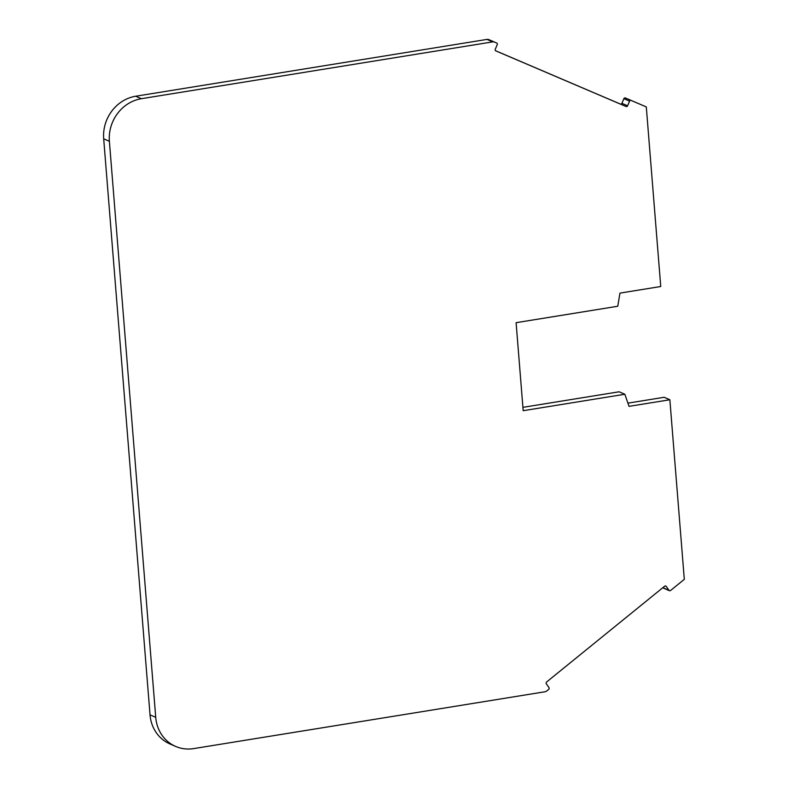 <?xml version="1.0" encoding="UTF-8"?>
<svg xmlns="http://www.w3.org/2000/svg" width="788" height="788" viewBox="0 0 788 788"><rect width="100%" height="100%" fill="white"/><g stroke="black" fill="none" stroke-linecap="round" stroke-linejoin="round"><path stroke-width="1.18" d="M665.2 585.967A1.261 1.152 -66.5 0 1 666.264 586.42L668.933 590.301A1.261 1.152 113.5 0 0 670.568 590.498L684.309 579.338L669.859 399.752L629.051 406.352L624.845 394.256L523.183 410.696L516.101 322.686L617.762 306.246L619.949 293.116L660.748 286.507L646.298 106.922L631.139 100.44A1.261 1.152 113.5 0 0 629.582 101.15L627.593 105.789A1.261 1.152 -66.5 0 1 626.036 106.498L495.819 50.885A1.261 1.152 -66.5 0 1 495.258 49.27L497.248 44.63A1.261 1.152 113.5 0 0 496.686 43.015L494.5 42.079A3.782 3.457 113.5 0 0 492.717 41.872L141.367 98.707A37.863 34.534 113.5 0 0 109.384 141.279L155.728 717.326A37.863 34.534 113.5 0 0 175.616 746.413A37.863 34.534 113.5 0 0 193.661 748.6L545 691.765A3.782 3.457 113.5 0 0 546.714 690.987L548.684 689.392A1.261 1.152 113.5 0 0 548.98 687.638L546.301 683.748A1.261 1.152 -66.5 0 1 546.596 682.004L664.639 586.223A1.261 1.152 -66.5 0 1 665.2 585.967L666.264 586.42M631.139 100.44L625.436 97.968A1.261 1.152 113.5 0 0 623.889 98.677L629.582 101.15M624.845 394.256L619.141 391.784L522.917 407.347M627.938 403.141L664.166 397.28L669.859 399.752M668.933 590.301L663.24 587.828A1.261 1.152 113.5 0 0 663.693 588.212L669.396 590.685M155.728 717.326L150.035 714.854A37.863 34.534 113.5 0 0 169.922 743.941L175.616 746.413M150.035 714.854L103.691 138.816L109.384 141.279M141.367 98.707L135.674 96.234A37.863 34.534 113.5 0 0 103.691 138.816M135.674 96.234L487.014 39.4L492.717 41.872M494.5 42.079L488.806 39.617A3.782 3.457 113.5 0 0 487.014 39.4M488.806 39.617L490.983 40.543A1.261 1.152 113.5 0 0 490.993 40.543A1.261 1.152 113.5 0 0 490.983 40.543L496.686 43.015L490.993 40.543M495.583 50.737L620.343 104.026A1.261 1.152 113.5 0 0 621.899 103.317L623.889 98.677M625.436 97.968L646.298 106.922M620.343 104.026L626.036 106.498M621.899 103.317L627.593 105.789"/></g></svg>
